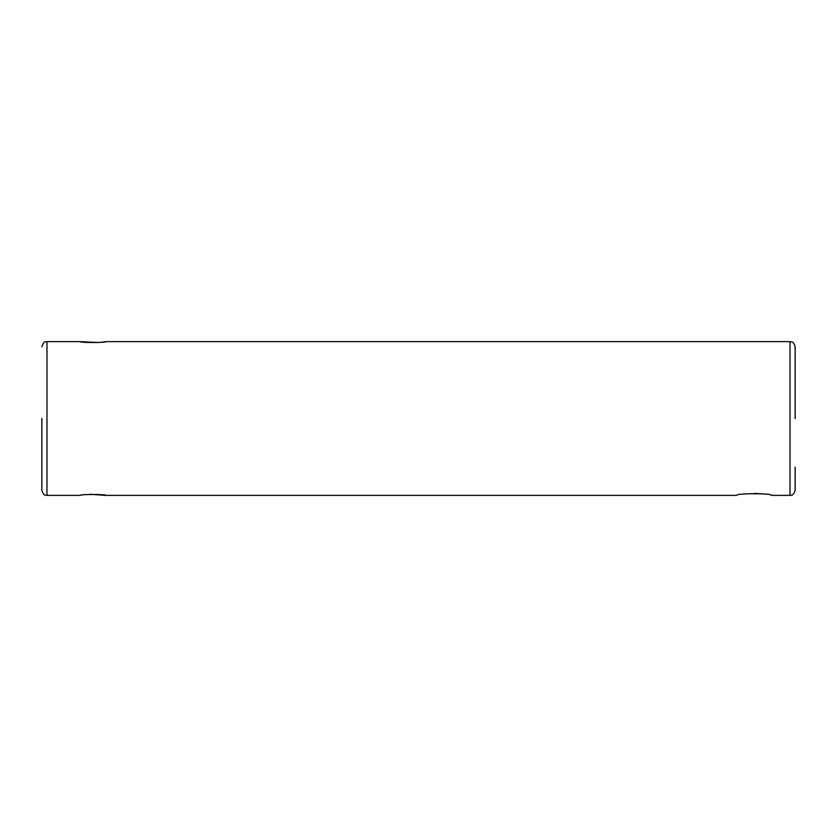 <?xml version="1.0" encoding="UTF-8"?>
<svg xmlns="http://www.w3.org/2000/svg" width="837" height="837" viewBox="0 0 837 837"><rect width="100%" height="100%" fill="white"/><g stroke="black" fill="none" stroke-linecap="round" stroke-linejoin="round"><path stroke-width="1.26" d="M754.242 493.37L763.846 493.987M102.198 342.166L105.901 341.632C106.697 342.804 79.494 342.804 80.279 341.632L46.977 341.632L46.977 495.368L80.279 495.368C79.484 494.207 106.686 494.196 105.901 495.368L90.584 494.332M80.279 341.632L97.992 342.553M795.15 467.182L795.15 490.241C792.712 497.251 791.54 494.385 790.023 495.368L790.023 341.632C791.54 342.615 792.712 339.749 795.15 346.759L795.15 418.5L795.15 346.759M41.85 418.5L41.85 490.241L41.85 418.5M790.023 495.368L771.578 495.368C772.666 493.202 735.671 493.192 736.727 495.368L105.901 495.368M46.977 495.368C45.407 494.269 44.476 497.471 41.85 490.241M105.901 341.632L790.023 341.632M46.977 341.632C45.407 342.731 44.476 339.529 41.85 346.759"/></g></svg>
